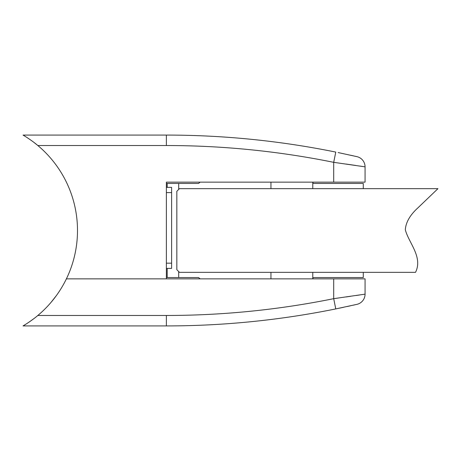 <?xml version="1.0" encoding="UTF-8"?>
<svg xmlns="http://www.w3.org/2000/svg" width="461" height="461" viewBox="0 0 461 461"><rect width="100%" height="100%" fill="white"/><g stroke="black" fill="none" stroke-linecap="round" stroke-linejoin="round"><path stroke-width="0.69" d="M166.381 187.362L171.607 187.362L171.607 268.406L166.381 268.406M338.115 152.556L356.947 156.654A10.459 10.459 0 0 1 365.066 166.847L333.695 162.33A841.809 841.809 0 0 0 166.381 145.532L37.837 145.532A110.847 110.847 0 0 1 37.837 315.468L166.381 315.468A841.809 841.809 0 0 0 333.695 298.67L365.066 294.153L365.066 278.865L66.384 278.865L166.381 278.865L166.381 182.135L333.695 182.135L333.695 162.33L335.009 162.508M56.34 295.628L51.015 302.393L56.196 295.829M365.066 166.847L365.066 182.135L333.695 182.135M166.381 182.135L171.607 182.135L166.381 182.135M346.119 164.053L355.65 165.436M359.914 166.069L362.49 166.456M356.947 156.654L355.281 156.273M353.328 155.835L350.648 155.236M37.837 145.532C32.65 140.997 24.341 135.759 23.05 135.079L166.381 135.079A852.268 852.268 0 0 1 335.775 152.084L333.695 162.33M23.05 135.079L25.136 136.341M34.051 142.501L37.168 144.979M167.683 325.921L167.349 325.921M359.701 294.965L355.99 295.518M350.556 296.308L346.153 296.942M337.821 298.106L333.695 298.67L333.695 278.865M49.667 303.943L51.015 302.393M356.947 304.346A10.459 10.459 0 0 0 365.066 294.153A10.459 10.459 0 0 1 356.947 304.346L335.775 308.916L333.695 298.67M339.521 308.15L343.433 307.326M347.34 306.49L350.504 305.799M353.299 305.17L355.281 304.727M166.381 315.468L166.381 325.921A852.268 852.268 0 0 0 335.775 308.916A852.268 852.268 0 0 1 166.381 325.921L23.05 325.921C24.352 325.23 32.633 320.02 37.837 315.468M33.659 318.793L29.314 321.934M29.014 322.135L27.072 323.432M26.819 323.593L23.05 325.921M363.274 188.67L363.274 183.443L313.601 183.443L312.783 182.758M200.137 182.135L198.57 183.443L166.381 183.443M312.783 278.242L313.601 277.557L363.274 277.557L363.274 272.33M200.137 278.865L198.57 277.557L178.701 277.557L178.701 271.581M178.701 189.419L178.701 183.443M178.701 277.557L167.199 277.557L167.199 268.406M167.199 187.362L167.199 183.443M167.199 277.557L166.381 277.557M417.873 207.894C410.031 215.045 405.847 222.323 405.317 229.734C408.59 242.688 423.146 257.071 415.522 272.33L179.45 272.33L176.834 269.714L176.834 191.286L179.45 188.67L437.95 188.67L417.873 207.894M171.607 192.594L166.381 192.594M171.607 263.179L166.381 263.179M166.381 145.532L166.381 135.079A852.268 852.268 0 0 1 335.775 152.084M312.783 278.865L312.783 272.33M312.783 188.67L312.783 182.135M270.953 278.865L270.953 272.33M270.953 188.67L270.953 182.135"/></g></svg>
